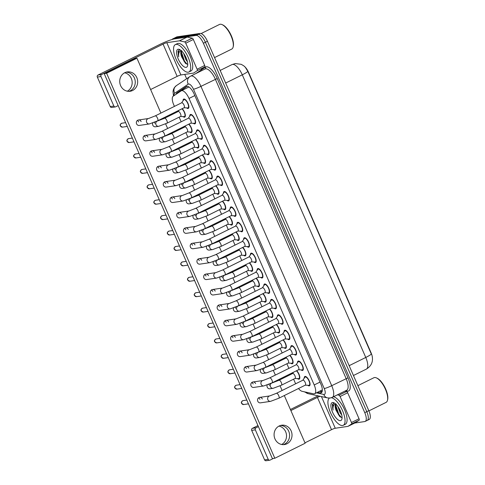 <?xml version="1.0" encoding="UTF-8"?>
<svg xmlns="http://www.w3.org/2000/svg" width="485" height="485" viewBox="0 0 485 485"><rect width="100%" height="100%" fill="white"/><g stroke="black" fill="none" stroke-linecap="round" stroke-linejoin="round"><path stroke-width="0.73" d="M182.208 108.676A5.196 1.995 63.7 0 1 185.009 113.538A5.196 1.995 63.7 0 1 184.749 117.121A5.196 1.995 63.7 0 1 184.512 117.2A5.196 1.995 63.7 0 1 183.057 116.6M188.944 124.087A5.196 1.995 63.7 0 1 191.745 128.949A5.196 1.995 63.7 0 1 191.484 132.538A5.196 1.995 63.7 0 1 191.242 132.611A5.196 1.995 63.7 0 1 189.787 132.011M195.673 139.498A5.196 1.995 63.7 0 1 198.474 144.36A5.196 1.995 63.7 0 1 198.213 147.949A5.196 1.995 63.7 0 1 197.977 148.022A5.196 1.995 63.7 0 1 196.522 147.422M202.409 154.909A5.196 1.995 63.7 0 1 205.21 159.771A5.196 1.995 63.7 0 1 204.949 163.36A5.196 1.995 63.7 0 1 204.712 163.433A5.196 1.995 63.7 0 1 203.257 162.833M209.144 170.32A5.196 1.995 63.7 0 1 211.945 175.182A5.196 1.995 63.7 0 1 211.684 178.771A5.196 1.995 63.7 0 1 211.442 178.844A5.196 1.995 63.7 0 1 209.987 178.25M215.873 185.731A5.196 1.995 63.7 0 1 218.674 190.593A5.196 1.995 63.7 0 1 218.414 194.182A5.196 1.995 63.7 0 1 218.177 194.255A5.196 1.995 63.7 0 1 216.722 193.66M222.609 201.142A5.196 1.995 63.7 0 1 225.41 206.004A5.196 1.995 63.7 0 1 225.149 209.593A5.196 1.995 63.7 0 1 224.907 209.665A5.196 1.995 63.7 0 1 223.452 209.071M229.344 216.552A5.196 1.995 63.7 0 1 232.145 221.415A5.196 1.995 63.7 0 1 231.879 225.004A5.196 1.995 63.7 0 1 231.642 225.076A5.196 1.995 63.7 0 1 230.187 224.482M236.074 231.969A5.196 1.995 63.7 0 1 238.875 236.825A5.196 1.995 63.7 0 1 238.614 240.414A5.196 1.995 63.7 0 1 238.377 240.487A5.196 1.995 63.7 0 1 236.922 239.893M242.809 247.38A5.196 1.995 63.7 0 1 245.61 252.242A5.196 1.995 63.7 0 1 245.349 255.825A5.196 1.995 63.7 0 1 245.107 255.904A5.196 1.995 63.7 0 1 243.652 255.304M249.539 262.791A5.196 1.995 63.7 0 1 252.339 267.653A5.196 1.995 63.7 0 1 252.079 271.242A5.196 1.995 63.7 0 1 251.842 271.315A5.196 1.995 63.7 0 1 250.387 270.715M256.274 278.202A5.196 1.995 63.7 0 1 259.075 283.064A5.196 1.995 63.7 0 1 258.814 286.653A5.196 1.995 63.7 0 1 258.572 286.726A5.196 1.995 63.7 0 1 257.123 286.126M263.009 293.613A5.196 1.995 63.7 0 1 265.81 298.475A5.196 1.995 63.7 0 1 265.544 302.064A5.196 1.995 63.7 0 1 265.307 302.137A5.196 1.995 63.7 0 1 263.852 301.537M269.739 309.024A5.196 1.995 63.7 0 1 272.54 313.886A5.196 1.995 63.7 0 1 272.279 317.475A5.196 1.995 63.7 0 1 272.043 317.548A5.196 1.995 63.7 0 1 270.588 316.954M276.474 324.435A5.196 1.995 63.7 0 1 279.275 329.297A5.196 1.995 63.7 0 1 279.014 332.886A5.196 1.995 63.7 0 1 278.772 332.959A5.196 1.995 63.7 0 1 277.317 332.364M283.21 339.846A5.196 1.995 63.7 0 1 286.011 344.708A5.196 1.995 63.7 0 1 285.744 348.297A5.196 1.995 63.7 0 1 285.507 348.369A5.196 1.995 63.7 0 1 284.052 347.775M289.939 355.256A5.196 1.995 63.7 0 1 292.74 360.119A5.196 1.995 63.7 0 1 292.479 363.708A5.196 1.995 63.7 0 1 292.243 363.78A5.196 1.995 63.7 0 1 290.788 363.186M296.674 370.673A5.196 1.995 63.7 0 1 299.475 375.529A5.196 1.995 63.7 0 1 299.215 379.118A5.196 1.995 63.7 0 1 298.972 379.191A5.196 1.995 63.7 0 1 297.517 378.597M183.045 100.759A5.196 1.995 63.7 0 1 183.657 99.092A5.196 1.995 63.7 0 1 183.894 99.019A5.196 1.995 63.7 0 1 187.889 103.153A5.196 1.995 63.7 0 1 188.265 108.404A5.196 1.995 63.7 0 1 188.028 108.476A5.196 1.995 63.7 0 1 186.573 107.882M189.78 116.17A5.196 1.995 63.7 0 1 190.387 114.502A5.196 1.995 63.7 0 1 190.629 114.43A5.196 1.995 63.7 0 1 194.624 118.564A5.196 1.995 63.7 0 1 195 123.814A5.196 1.995 63.7 0 1 194.758 123.887A5.196 1.995 63.7 0 1 193.303 123.293M196.51 131.58A5.196 1.995 63.7 0 1 197.122 129.913A5.196 1.995 63.7 0 1 197.359 129.841A5.196 1.995 63.7 0 1 201.354 133.975A5.196 1.995 63.7 0 1 201.73 139.225A5.196 1.995 63.7 0 1 201.493 139.298A5.196 1.995 63.7 0 1 200.038 138.704M203.245 146.991A5.196 1.995 63.7 0 1 203.858 145.33A5.196 1.995 63.7 0 1 204.094 145.251A5.196 1.995 63.7 0 1 208.089 149.386A5.196 1.995 63.7 0 1 208.465 154.636A5.196 1.995 63.7 0 1 208.229 154.715A5.196 1.995 63.7 0 1 206.774 154.115M209.981 162.402A5.196 1.995 63.7 0 1 210.587 160.741A5.196 1.995 63.7 0 1 210.829 160.668A5.196 1.995 63.7 0 1 214.825 164.797A5.196 1.995 63.7 0 1 215.201 170.047A5.196 1.995 63.7 0 1 214.958 170.126A5.196 1.995 63.7 0 1 213.503 169.526M216.71 177.813A5.196 1.995 63.7 0 1 217.322 176.152A5.196 1.995 63.7 0 1 217.559 176.079A5.196 1.995 63.7 0 1 221.554 180.208A5.196 1.995 63.7 0 1 221.93 185.464A5.196 1.995 63.7 0 1 221.694 185.537A5.196 1.995 63.7 0 1 220.238 184.937M223.446 193.224A5.196 1.995 63.7 0 1 224.052 191.563A5.196 1.995 63.7 0 1 224.294 191.49A5.196 1.995 63.7 0 1 228.289 195.625A5.196 1.995 63.7 0 1 228.665 200.875A5.196 1.995 63.7 0 1 228.423 200.948A5.196 1.995 63.7 0 1 226.974 200.347M230.175 208.635A5.196 1.995 63.7 0 1 230.787 206.974A5.196 1.995 63.7 0 1 231.024 206.901A5.196 1.995 63.7 0 1 235.019 211.036A5.196 1.995 63.7 0 1 235.395 216.286A5.196 1.995 63.7 0 1 235.158 216.358A5.196 1.995 63.7 0 1 233.703 215.764M236.91 224.052A5.196 1.995 63.7 0 1 237.523 222.385A5.196 1.995 63.7 0 1 237.759 222.312A5.196 1.995 63.7 0 1 241.754 226.446A5.196 1.995 63.7 0 1 242.13 231.697A5.196 1.995 63.7 0 1 241.894 231.769A5.196 1.995 63.7 0 1 240.439 231.175M243.646 239.463A5.196 1.995 63.7 0 1 244.252 237.795A5.196 1.995 63.7 0 1 244.495 237.723A5.196 1.995 63.7 0 1 248.49 241.857A5.196 1.995 63.7 0 1 248.866 247.107A5.196 1.995 63.7 0 1 248.623 247.18A5.196 1.995 63.7 0 1 247.168 246.586M250.375 254.874A5.196 1.995 63.7 0 1 250.987 253.206A5.196 1.995 63.7 0 1 251.224 253.134A5.196 1.995 63.7 0 1 255.219 257.268A5.196 1.995 63.7 0 1 255.595 262.518A5.196 1.995 63.7 0 1 255.359 262.591A5.196 1.995 63.7 0 1 253.904 261.997M257.111 270.284A5.196 1.995 63.7 0 1 257.723 268.617A5.196 1.995 63.7 0 1 257.959 268.544A5.196 1.995 63.7 0 1 261.955 272.679A5.196 1.995 63.7 0 1 262.33 277.929A5.196 1.995 63.7 0 1 262.094 278.002A5.196 1.995 63.7 0 1 260.639 277.408M263.846 285.695A5.196 1.995 63.7 0 1 264.452 284.034A5.196 1.995 63.7 0 1 264.695 283.955A5.196 1.995 63.7 0 1 268.684 288.09A5.196 1.995 63.7 0 1 269.066 293.34A5.196 1.995 63.7 0 1 268.823 293.419A5.196 1.995 63.7 0 1 267.368 292.819M270.575 301.106A5.196 1.995 63.7 0 1 271.188 299.445A5.196 1.995 63.7 0 1 271.424 299.372A5.196 1.995 63.7 0 1 275.419 303.501A5.196 1.995 63.7 0 1 275.795 308.751A5.196 1.995 63.7 0 1 275.559 308.83A5.196 1.995 63.7 0 1 274.104 308.23M277.311 316.517A5.196 1.995 63.7 0 1 277.917 314.856A5.196 1.995 63.7 0 1 278.16 314.783A5.196 1.995 63.7 0 1 282.155 318.912A5.196 1.995 63.7 0 1 282.531 324.168A5.196 1.995 63.7 0 1 282.288 324.241A5.196 1.995 63.7 0 1 280.839 323.64M284.04 331.928A5.196 1.995 63.7 0 1 284.653 330.267A5.196 1.995 63.7 0 1 284.889 330.194A5.196 1.995 63.7 0 1 288.884 334.329A5.196 1.995 63.7 0 1 289.26 339.579A5.196 1.995 63.7 0 1 289.024 339.652A5.196 1.995 63.7 0 1 287.569 339.051M290.776 347.339A5.196 1.995 63.7 0 1 291.388 345.678A5.196 1.995 63.7 0 1 291.624 345.605A5.196 1.995 63.7 0 1 295.62 349.74A5.196 1.995 63.7 0 1 295.995 354.99A5.196 1.995 63.7 0 1 295.759 355.062A5.196 1.995 63.7 0 1 294.304 354.462M297.511 362.756A5.196 1.995 63.7 0 1 298.117 361.089A5.196 1.995 63.7 0 1 298.36 361.016A5.196 1.995 63.7 0 1 302.355 365.15A5.196 1.995 63.7 0 1 302.731 370.401A5.196 1.995 63.7 0 1 302.488 370.473A5.196 1.995 63.7 0 1 301.033 369.879M304.24 378.167A5.196 1.995 63.7 0 1 304.853 376.499A5.196 1.995 63.7 0 1 305.089 376.427A5.196 1.995 63.7 0 1 309.084 380.561A5.196 1.995 63.7 0 1 309.46 385.811A5.196 1.995 63.7 0 1 309.224 385.884A5.196 1.995 63.7 0 1 307.769 385.29M298.493 388.515A9.166 3.522 -116.3 0 0 302.119 391.322L313.528 393.814A9.166 3.522 -116.3 0 0 314.213 393.85A9.166 3.522 -116.3 0 0 314.632 393.723A9.166 3.522 -116.3 0 0 314.201 384.969L189.023 98.449A9.166 3.522 -116.3 0 0 181.317 90.768A9.166 3.522 -116.3 0 0 181.166 90.859L173.187 96.206A9.166 3.522 -116.3 0 0 173.769 104.869L174.436 106.385M372.413 357.875A8.251 3.171 -116.3 0 0 371.055 352.765L248.55 72.356A8.251 3.171 -116.3 0 0 244.349 66.306M314.632 393.723L322.349 389.879M293.607 379.167L295.523 383.544A9.166 3.522 -116.3 0 0 295.632 383.793M176.637 111.435L176.94 112.126M179.147 117.17L181.166 121.796M183.372 126.846L183.676 127.537M185.876 132.581L187.901 137.213M190.102 142.257L190.405 142.948M192.612 147.992L194.631 152.623M196.837 157.667L197.14 158.359M199.347 163.403L201.366 168.034M203.573 173.078L203.876 173.769M206.076 178.819L208.101 183.445M210.302 188.489L210.605 189.18M212.812 194.23L214.831 198.856M217.037 203.9L217.341 204.591M219.541 209.641L221.566 214.267M223.773 219.311L224.07 220.008M226.277 225.052L228.302 229.678M230.502 234.728L230.805 235.419M233.012 240.463L235.031 245.089M237.238 250.139L237.541 250.83M239.742 255.874L241.766 260.5M243.967 265.55L244.27 266.241M246.477 271.285L248.496 275.916M250.703 280.96L251.006 281.652M253.212 286.696L255.231 291.327M257.438 296.371L257.741 297.062M259.942 302.106L261.967 306.738M264.167 311.782L264.47 312.473M266.677 317.523L268.696 322.149M270.903 327.193L271.206 327.884M273.407 332.934L275.431 337.56M277.638 342.604L277.935 343.295M280.142 348.345L282.167 352.971M284.368 358.015L284.671 358.712M286.877 363.756L288.896 368.382M291.103 373.432L291.406 374.123M372.31 357.105C373.062 362.192 371.074 366.199 366.345 369.121A12.222 4.698 -116.3 0 0 365.769 357.457A10.694 1.219 -23.6 0 0 371.304 353.983L247.823 71.35L245.252 67.185L243.688 65.766L241.184 64.317L235.267 63.559L232.012 64.578L220.172 70.44M172.048 39.491A9.166 3.522 63.7 0 1 172.636 38.958L174.661 37.951A9.166 3.522 63.7 0 1 175.079 37.824L198.104 34.429A9.166 3.522 63.7 0 1 205.385 42.244L366.787 411.674A9.166 3.522 63.7 0 1 367.218 420.422L369.243 419.422A9.166 3.522 63.7 0 0 368.812 410.674L207.41 41.237A9.166 3.522 63.7 0 0 200.129 33.429L177.104 36.824A9.166 3.522 63.7 0 0 176.679 36.951L174.661 37.951A9.166 3.522 63.7 0 1 175.079 37.824L198.104 34.429A9.166 3.522 63.7 0 1 205.385 42.244L366.787 411.674A9.166 3.522 63.7 0 1 367.218 420.422A9.166 3.522 63.7 0 1 366.799 420.556M317.529 392.286L320.161 392.862A9.166 3.522 -116.3 0 0 320.846 392.892A9.166 3.522 -116.3 0 0 321.27 392.765A9.166 3.522 -116.3 0 0 320.84 384.011L194.2 94.145A9.166 3.522 -116.3 0 0 186.495 86.463A9.166 3.522 -116.3 0 0 186.337 86.554L176.964 92.847A9.166 3.522 -116.3 0 0 176.158 94.217M172.636 38.958A9.166 3.522 63.7 0 1 173.06 38.824L196.085 35.429A9.166 3.522 63.7 0 1 203.367 43.244L364.768 412.674A9.166 3.522 63.7 0 1 365.199 421.423A9.166 3.522 63.7 0 1 364.775 421.556L354.699 423.041M186.634 78.758L184.724 74.387M178.31 92.774A9.166 3.522 63.7 0 1 178.983 91.841L187.222 86.318M322.064 391.832L319.554 391.286M308.648 385.314A4.583 1.764 -116.3 0 0 308.818 385.339A4.583 1.764 -116.3 0 0 308.981 385.326A4.583 1.764 -116.3 0 0 309.194 385.266A4.583 1.764 -116.3 0 0 308.86 380.628A4.583 1.764 -116.3 0 0 305.332 376.984A4.583 1.764 -116.3 0 0 305.126 377.051A4.583 1.764 -116.3 0 0 304.841 377.3L302.804 380.24M305.217 385.163A2.752 1.055 -116.3 0 0 305.344 385.12A2.752 1.055 -116.3 0 0 305.144 382.344A2.752 1.055 -116.3 0 0 303.028 380.155A2.752 1.055 -116.3 0 0 302.901 380.191A2.752 1.055 -116.3 0 0 302.798 380.27M298.396 378.621A4.583 1.764 -116.3 0 0 298.566 378.646A4.583 1.764 -116.3 0 0 298.73 378.639A4.583 1.764 -116.3 0 0 298.942 378.573A4.583 1.764 -116.3 0 0 299.087 375.141A4.583 1.764 -116.3 0 0 296.371 370.819M294.965 378.47A2.752 1.055 -116.3 0 0 295.092 378.433A2.752 1.055 -116.3 0 0 294.892 375.651A2.752 1.055 -116.3 0 0 292.782 373.462A2.752 1.055 -116.3 0 0 292.655 373.505A2.752 1.055 -116.3 0 0 292.546 373.577M301.912 369.903A4.583 1.764 -116.3 0 0 302.082 369.928A4.583 1.764 -116.3 0 0 302.246 369.916A4.583 1.764 -116.3 0 0 302.458 369.855A4.583 1.764 -116.3 0 0 302.125 365.217A4.583 1.764 -116.3 0 0 298.602 361.574A4.583 1.764 -116.3 0 0 298.39 361.634A4.583 1.764 -116.3 0 0 298.105 361.889L296.068 364.829M298.487 369.752A2.752 1.055 -116.3 0 0 298.608 369.709A2.752 1.055 -116.3 0 0 298.408 366.933A2.752 1.055 -116.3 0 0 296.299 364.744A2.752 1.055 -116.3 0 0 296.171 364.781A2.752 1.055 -116.3 0 0 296.062 364.859M295.183 354.493A4.583 1.764 -116.3 0 0 295.353 354.511A4.583 1.764 -116.3 0 0 295.517 354.505A4.583 1.764 -116.3 0 0 295.723 354.438A4.583 1.764 -116.3 0 0 295.395 349.806A4.583 1.764 -116.3 0 0 291.867 346.163A4.583 1.764 -116.3 0 0 291.655 346.223A4.583 1.764 -116.3 0 0 291.376 346.478L289.339 349.418M291.752 354.341A2.752 1.055 -116.3 0 0 291.879 354.299A2.752 1.055 -116.3 0 0 291.679 351.522A2.752 1.055 -116.3 0 0 289.563 349.333A2.752 1.055 -116.3 0 0 289.436 349.37A2.752 1.055 -116.3 0 0 289.327 349.449M288.448 339.082A4.583 1.764 -116.3 0 0 288.617 339.1A4.583 1.764 -116.3 0 0 288.781 339.094A4.583 1.764 -116.3 0 0 288.993 339.027A4.583 1.764 -116.3 0 0 288.66 334.395A4.583 1.764 -116.3 0 0 285.138 330.746A4.583 1.764 -116.3 0 0 284.925 330.812A4.583 1.764 -116.3 0 0 284.64 331.067L282.603 334.007M285.016 338.93A2.752 1.055 -116.3 0 0 285.144 338.888A2.752 1.055 -116.3 0 0 284.944 336.111A2.752 1.055 -116.3 0 0 282.828 333.922A2.752 1.055 -116.3 0 0 282.706 333.959A2.752 1.055 -116.3 0 0 282.597 334.038M281.712 323.671A4.583 1.764 -116.3 0 0 281.888 323.689A4.583 1.764 -116.3 0 0 282.046 323.683A4.583 1.764 -116.3 0 0 282.258 323.616A4.583 1.764 -116.3 0 0 281.924 318.984A4.583 1.764 -116.3 0 0 278.402 315.335A4.583 1.764 -116.3 0 0 278.19 315.402A4.583 1.764 -116.3 0 0 277.905 315.656L275.874 318.596M281.888 323.689L278.311 323.525A2.752 1.055 -116.3 0 0 278.414 323.477A2.752 1.055 -116.3 0 0 278.214 320.694A2.752 1.055 -116.3 0 0 276.098 318.506A2.752 1.055 -116.3 0 0 275.971 318.548A2.752 1.055 -116.3 0 0 275.862 318.627M291.661 363.21A4.583 1.764 -116.3 0 0 291.837 363.235A4.583 1.764 -116.3 0 0 291.994 363.229A4.583 1.764 -116.3 0 0 292.206 363.162A4.583 1.764 -116.3 0 0 292.352 359.731A4.583 1.764 -116.3 0 0 289.636 355.408M288.236 363.059A2.752 1.055 -116.3 0 0 288.363 363.022A2.752 1.055 -116.3 0 0 288.163 360.24A2.752 1.055 -116.3 0 0 286.047 358.051A2.752 1.055 -116.3 0 0 285.92 358.088A2.752 1.055 -116.3 0 0 285.81 358.166M284.931 347.8A4.583 1.764 -116.3 0 0 285.101 347.824A4.583 1.764 -116.3 0 0 285.265 347.812A4.583 1.764 -116.3 0 0 285.477 347.751A4.583 1.764 -116.3 0 0 285.623 344.32A4.583 1.764 -116.3 0 0 282.907 339.997M281.5 347.648A2.752 1.055 -116.3 0 0 281.627 347.606A2.752 1.055 -116.3 0 0 281.427 344.829A2.752 1.055 -116.3 0 0 279.312 342.64A2.752 1.055 -116.3 0 0 279.184 342.677A2.752 1.055 -116.3 0 0 279.081 342.756L279.972 341.446M278.196 332.389A4.583 1.764 -116.3 0 0 278.366 332.413A4.583 1.764 -116.3 0 0 278.529 332.401A4.583 1.764 -116.3 0 0 278.742 332.34A4.583 1.764 -116.3 0 0 278.887 328.903A4.583 1.764 -116.3 0 0 276.171 324.586M274.771 332.237A2.752 1.055 -116.3 0 0 274.892 332.195A2.752 1.055 -116.3 0 0 274.692 329.418A2.752 1.055 -116.3 0 0 272.582 327.229A2.752 1.055 -116.3 0 0 272.455 327.266A2.752 1.055 -116.3 0 0 272.346 327.345M278.948 426.097A9.779 8.96 -98.4 0 1 285.641 431.692A9.779 8.96 -98.4 0 1 281.658 444.49M283.252 444.654A9.779 8.96 81.6 0 0 288.72 431.244A9.779 8.96 81.6 0 0 280.427 425.484A9.779 8.96 81.6 0 1 288.72 431.244A9.779 8.96 81.6 0 1 283.252 444.654M344.92 391.104L346.581 391.468A1.528 0.588 63.7 0 1 347.684 392.759L340.1 396.518L351.461 422.526L359.046 418.773A1.528 0.588 63.7 0 1 359.142 420.216L355.608 422.587A1.528 0.588 63.7 0 1 355.584 422.605A1.528 0.588 63.7 0 1 355.553 422.611M347.684 392.759L359.046 418.773M318.239 395.881A12.222 1.394 -23.6 0 0 313.783 397.942L290.418 409.51M269.696 460.216L266.059 460.75A1.528 1.4 -98.4 0 1 264.574 459.865L268.211 459.331A1.528 1.4 81.6 0 0 270.084 460.095L273.358 458.47M251.691 430.377A1.528 1.4 -98.4 0 1 252.345 428.358L255.983 427.825A1.528 1.4 81.6 0 0 255.328 429.843L251.691 430.377L264.574 459.865M257.953 425.581L252.345 428.358M255.328 429.843L268.211 459.331M304.968 442.823L331.516 429.68A3.055 0.352 156.4 0 1 335.256 428.249L347.927 426.382A1.528 0.588 -116.3 0 0 348 426.357A1.528 0.588 -116.3 0 0 348.024 426.345L351.558 423.969A1.528 0.588 -116.3 0 0 351.461 422.526M255.983 427.825L258.408 426.624M290.867 410.553L317.42 397.409A3.055 0.352 156.4 0 1 320.076 396.281M340.1 396.518A1.528 0.588 -116.3 0 0 338.997 395.22L337.336 394.857M124.596 72.798A9.779 8.96 -98.4 0 1 131.29 78.4A9.779 8.96 -98.4 0 1 127.306 91.192M128.901 91.356A9.779 8.96 81.6 0 0 134.369 77.946A9.779 8.96 81.6 0 0 126.076 72.186A9.779 8.96 81.6 0 1 134.369 77.946A9.779 8.96 81.6 0 1 128.901 91.356M185.743 43.22A1.528 0.588 -116.3 0 0 184.646 41.922L179.595 40.819A1.528 0.588 -116.3 0 0 179.48 40.813L187.064 37.06A1.528 0.588 63.7 0 1 187.18 37.06L192.23 38.169A1.528 0.588 63.7 0 1 193.333 39.467L185.743 43.22L197.11 69.234L204.694 65.475A1.528 0.588 63.7 0 1 204.791 66.918L201.257 69.288A1.528 0.588 63.7 0 1 201.233 69.306A1.528 0.588 63.7 0 1 201.202 69.319M193.333 39.467L204.694 65.475M187.064 37.06L174.388 38.927A12.222 1.394 -23.6 0 0 159.432 44.644L97.994 75.06L101.632 74.526L163.069 44.111A3.055 0.352 156.4 0 1 166.804 42.68L179.48 40.813M115.345 106.918L111.708 107.452A1.528 1.4 -98.4 0 1 110.222 106.567L113.86 106.033A1.528 1.4 81.6 0 0 115.727 106.797L118.158 105.597M101.632 74.526A1.528 1.4 81.6 0 0 100.977 76.545L97.34 77.079L110.222 106.567M97.34 77.079A1.528 1.4 -98.4 0 1 97.994 75.06M100.977 76.545L113.86 106.033M150.617 89.525L177.164 76.381A3.055 0.352 156.4 0 1 180.905 74.951L193.576 73.083A1.528 0.588 -116.3 0 0 193.648 73.059A1.528 0.588 -116.3 0 0 193.673 73.047L197.207 70.677A1.528 0.588 -116.3 0 0 197.11 69.234M331.419 397.718A15.277 5.868 63.7 0 1 342.64 410.922A15.277 5.868 63.7 0 1 343.265 425.29A15.277 5.868 63.7 0 1 342.562 425.503A15.277 5.868 63.7 0 1 331.006 413.76A15.277 5.868 63.7 0 1 329.406 398.082M333.547 396.736A15.277 5.868 63.7 0 1 344.708 410.025A15.277 5.868 63.7 0 1 345.29 424.284L343.265 425.29M357.882 385.66L373.868 377.742A13.75 5.287 63.7 0 1 374.499 377.548A13.75 5.287 63.7 0 1 376.396 377.888A13.75 5.287 63.7 0 1 384.708 387.721A13.75 5.287 63.7 0 1 387.491 400.295A13.75 5.287 63.7 0 1 386.072 402.386L368.903 410.886M376.396 377.888L377.057 378.179A13.137 5.05 63.7 0 1 384.999 387.576A13.137 5.05 63.7 0 1 387.661 399.591L387.491 400.295M339.306 408.734L341.094 412.686M337.942 406.575L340.118 412.796L341.761 414.99M336.05 404.326L335.499 407.436L336.087 410.298L339.742 416.548L341.482 417.482L342.077 417.3M340.446 420.665A9.961 3.831 63.7 0 1 332.534 412.177A9.961 3.831 63.7 0 1 332.522 402.526A9.961 3.831 63.7 0 1 333.892 402.768A9.961 3.831 63.7 0 1 339.918 409.898A9.961 3.831 63.7 0 1 341.931 419.01A9.961 3.831 63.7 0 1 340.446 420.665M334.62 403.162L333.971 403.114L332.328 404.611L333.062 410.092C332.649 406.181 333.674 404.15 336.135 403.999M336.087 410.298A6.905 2.655 63.7 0 1 335.893 404.181M335.699 405.024L338.809 414.354L341.367 417.476M333.286 403.326L332.552 407.479L333.062 410.092M335.377 403.72L335.335 404.066M335.462 406.818L338.409 414.554L340.173 416.912M176.055 44.39A15.277 5.868 63.7 0 1 187.804 56.545A15.277 5.868 63.7 0 1 188.914 71.992A15.277 5.868 63.7 0 1 188.21 72.21A15.277 5.868 63.7 0 1 176.461 60.049A15.277 5.868 63.7 0 1 175.352 44.608A15.277 5.868 63.7 0 1 176.055 44.39M175.352 44.608L177.377 43.601A15.277 5.868 63.7 0 1 178.08 43.389A15.277 5.868 63.7 0 1 189.829 55.545A15.277 5.868 63.7 0 1 190.938 70.992L188.914 71.992M201.123 33.55L219.517 24.444A13.75 5.287 63.7 0 1 220.148 24.25A13.75 5.287 63.7 0 1 222.045 24.59A13.75 5.287 63.7 0 1 230.357 34.423A13.75 5.287 63.7 0 1 233.139 46.996A13.75 5.287 63.7 0 1 231.721 49.094L214.552 57.588M222.045 24.59L222.706 24.88A13.137 5.05 63.7 0 1 230.648 34.277A13.137 5.05 63.7 0 1 233.309 46.293L233.139 46.996M184.955 55.435L186.743 59.388M183.591 53.277L185.767 59.497L187.41 61.692M181.699 51.034L181.147 54.138L181.736 57.006L185.391 63.25L187.131 64.184L187.725 64.002M186.094 67.367A9.961 3.831 63.7 0 1 178.183 58.879A9.961 3.831 63.7 0 1 178.171 49.227A9.961 3.831 63.7 0 1 179.541 49.47A9.961 3.831 63.7 0 1 185.567 56.599A9.961 3.831 63.7 0 1 187.58 65.711A9.961 3.831 63.7 0 1 186.094 67.367M180.268 49.864L179.62 49.822L177.977 51.313L178.71 56.8C178.298 52.883 179.323 50.852 181.784 50.701M181.736 57.006A6.905 2.655 63.7 0 1 181.542 50.883M181.348 51.725L184.458 61.061L187.016 64.178M178.935 50.028L178.201 54.181L178.71 56.8M181.026 50.428L180.984 50.767M181.111 53.52L184.058 61.255L185.822 63.614M152.726 122.966A2.752 2.522 81.6 0 0 155.467 126.785L158.68 126.312A2.752 2.522 -98.4 0 1 155.94 124.56A2.752 2.522 -98.4 0 1 157.88 120.868L157.449 120.935M159.462 138.377A2.752 2.522 81.6 0 0 162.202 142.196L165.409 141.723A2.752 2.522 -98.4 0 1 162.669 139.971A2.752 2.522 -98.4 0 1 164.609 136.279L164.185 136.346M166.197 153.787A2.752 2.522 81.6 0 0 168.932 157.607L172.145 157.134A2.752 2.522 -98.4 0 1 169.404 155.382A2.752 2.522 -98.4 0 1 171.344 151.69L170.914 151.756M172.927 169.198A2.752 2.522 81.6 0 0 175.667 173.018L178.88 172.545A2.752 2.522 -98.4 0 1 176.14 170.793A2.752 2.522 -98.4 0 1 178.074 167.107L177.649 167.167M179.662 184.609A2.752 2.522 81.6 0 0 182.402 188.429L185.609 187.956A2.752 2.522 -98.4 0 1 182.869 186.204A2.752 2.522 -98.4 0 1 184.809 182.518L184.385 182.578M186.392 200.02A2.752 2.522 81.6 0 0 189.132 203.839L192.345 203.367A2.752 2.522 -98.4 0 1 189.605 201.614A2.752 2.522 -98.4 0 1 191.545 197.928L191.114 197.989M141.129 121.589A2.752 2.522 81.6 0 0 138.455 119.995A2.752 2.522 81.6 0 0 136.582 123.845A2.752 2.522 81.6 0 0 139.256 125.439L149.35 123.948A2.752 2.522 -98.4 0 1 146.609 122.196A2.752 2.522 -98.4 0 1 148.549 118.51L155.212 115.903A2.752 1.055 -116.3 0 1 155.339 115.866A2.752 1.055 -116.3 0 1 157.449 118.049A2.752 1.055 -116.3 0 1 157.649 120.832A2.752 1.055 -116.3 0 1 157.528 120.874M147.864 137A2.752 2.522 81.6 0 0 145.191 135.406A2.752 2.522 81.6 0 0 143.311 139.256A2.752 2.522 81.6 0 0 145.991 140.85L156.085 139.359A2.752 2.522 -98.4 0 1 153.345 137.607A2.752 2.522 -98.4 0 1 155.285 133.921L161.948 131.314A2.752 1.055 -116.3 0 1 162.069 131.277A2.752 1.055 -116.3 0 1 164.185 133.46A2.752 1.055 -116.3 0 1 164.385 136.243A2.752 1.055 -116.3 0 1 164.257 136.285M154.6 152.411A2.752 2.522 81.6 0 0 151.92 150.817A2.752 2.522 81.6 0 0 150.047 154.666A2.752 2.522 81.6 0 0 152.726 156.261L162.821 154.776A2.752 2.522 -98.4 0 1 160.08 153.017A2.752 2.522 -98.4 0 1 162.014 149.331L168.677 146.725A2.752 1.055 -116.3 0 1 168.804 146.688A2.752 1.055 -116.3 0 1 170.92 148.877A2.752 1.055 -116.3 0 1 171.12 151.653A2.752 1.055 -116.3 0 1 170.993 151.696M161.329 167.822A2.752 2.522 81.6 0 0 158.656 166.228A2.752 2.522 81.6 0 0 156.782 170.077A2.752 2.522 81.6 0 0 159.456 171.672L169.55 170.186A2.752 2.522 -98.4 0 1 166.81 168.428A2.752 2.522 -98.4 0 1 168.75 164.742L175.412 162.142A2.752 1.055 -116.3 0 1 175.54 162.099A2.752 1.055 -116.3 0 1 177.649 164.288A2.752 1.055 -116.3 0 1 177.85 167.07A2.752 1.055 -116.3 0 1 177.722 167.107M168.065 183.239A2.752 2.522 81.6 0 0 165.391 181.645A2.752 2.522 81.6 0 0 163.512 185.488A2.752 2.522 81.6 0 0 166.191 187.083L176.285 185.597A2.752 2.522 -98.4 0 1 173.545 183.845A2.752 2.522 -98.4 0 1 175.485 180.153L182.142 177.552A2.752 1.055 -116.3 0 1 182.269 177.51A2.752 1.055 -116.3 0 1 184.385 179.699A2.752 1.055 -116.3 0 1 184.585 182.481A2.752 1.055 -116.3 0 1 184.458 182.518M174.8 198.65A2.752 2.522 81.6 0 0 172.12 197.055A2.752 2.522 81.6 0 0 170.247 200.899A2.752 2.522 81.6 0 0 172.921 202.494L183.021 201.008A2.752 2.522 -98.4 0 1 180.281 199.256A2.752 2.522 -98.4 0 1 182.214 195.564L188.877 192.963A2.752 1.055 -116.3 0 1 189.004 192.921A2.752 1.055 -116.3 0 1 191.12 195.109A2.752 1.055 -116.3 0 1 191.32 197.892A2.752 1.055 -116.3 0 1 191.193 197.928M193.127 215.431A2.752 2.522 81.6 0 0 195.867 219.256L199.08 218.783A2.752 2.522 -98.4 0 1 196.334 217.025A2.752 2.522 -98.4 0 1 198.274 213.339L197.85 213.4M199.862 230.842A2.752 2.522 81.6 0 0 202.597 234.667L205.81 234.194A2.752 2.522 -98.4 0 1 203.069 232.436A2.752 2.522 -98.4 0 1 205.01 228.75L204.579 228.811M206.592 246.253A2.752 2.522 81.6 0 0 209.332 250.078L212.545 249.605A2.752 2.522 -98.4 0 1 209.805 247.847A2.752 2.522 -98.4 0 1 211.745 244.161L211.314 244.228M213.327 261.67A2.752 2.522 81.6 0 0 216.067 265.489L219.275 265.016A2.752 2.522 -98.4 0 1 216.534 263.264A2.752 2.522 -98.4 0 1 218.474 259.572L218.05 259.639M220.063 277.08A2.752 2.522 81.6 0 0 222.797 280.9L226.01 280.427A2.752 2.522 -98.4 0 1 223.27 278.675A2.752 2.522 -98.4 0 1 225.21 274.983L224.779 275.05M181.529 214.061A2.752 2.522 81.6 0 0 178.856 212.466A2.752 2.522 81.6 0 0 176.983 216.31A2.752 2.522 81.6 0 0 179.656 217.904L189.75 216.419A2.752 2.522 -98.4 0 1 187.01 214.667A2.752 2.522 -98.4 0 1 188.95 210.975L195.613 208.374A2.752 1.055 -116.3 0 1 195.734 208.332A2.752 1.055 -116.3 0 1 197.85 210.52A2.752 1.055 -116.3 0 1 198.05 213.303A2.752 1.055 -116.3 0 1 197.922 213.339M188.265 229.472A2.752 2.522 81.6 0 0 185.585 227.877A2.752 2.522 81.6 0 0 183.712 231.727A2.752 2.522 81.6 0 0 186.392 233.315L196.486 231.83A2.752 2.522 -98.4 0 1 193.745 230.078A2.752 2.522 -98.4 0 1 195.685 226.392L202.342 223.785A2.752 1.055 -116.3 0 1 202.469 223.749A2.752 1.055 -116.3 0 1 204.585 225.931A2.752 1.055 -116.3 0 1 204.785 228.714A2.752 1.055 -116.3 0 1 204.658 228.75M194.994 244.883A2.752 2.522 81.6 0 0 192.321 243.288A2.752 2.522 81.6 0 0 190.447 247.138A2.752 2.522 81.6 0 0 193.121 248.732L203.215 247.241A2.752 2.522 -98.4 0 1 200.475 245.489A2.752 2.522 -98.4 0 1 202.415 241.803L209.077 239.196A2.752 1.055 -116.3 0 1 209.205 239.16A2.752 1.055 -116.3 0 1 211.314 241.342A2.752 1.055 -116.3 0 1 211.515 244.125A2.752 1.055 -116.3 0 1 211.393 244.167M201.73 260.293A2.752 2.522 81.6 0 0 199.056 258.699A2.752 2.522 81.6 0 0 197.177 262.549A2.752 2.522 81.6 0 0 199.856 264.143L209.95 262.652A2.752 2.522 -98.4 0 1 207.21 260.9A2.752 2.522 -98.4 0 1 209.15 257.214L215.807 254.607A2.752 1.055 -116.3 0 1 215.934 254.57A2.752 1.055 -116.3 0 1 218.05 256.753A2.752 1.055 -116.3 0 1 218.25 259.536A2.752 1.055 -116.3 0 1 218.123 259.578M208.465 275.704A2.752 2.522 81.6 0 0 205.785 274.11A2.752 2.522 81.6 0 0 203.912 277.96A2.752 2.522 81.6 0 0 206.592 279.554L216.686 278.063A2.752 2.522 -98.4 0 1 213.946 276.311A2.752 2.522 -98.4 0 1 215.88 272.625L222.542 270.018A2.752 1.055 -116.3 0 1 222.67 269.981A2.752 1.055 -116.3 0 1 224.785 272.164A2.752 1.055 -116.3 0 1 224.985 274.946A2.752 1.055 -116.3 0 1 224.858 274.989M226.792 292.491A2.752 2.522 81.6 0 0 229.532 296.311L232.745 295.838A2.752 2.522 -98.4 0 1 230.005 294.086A2.752 2.522 -98.4 0 1 231.939 290.394L231.515 290.46M233.527 307.902A2.752 2.522 81.6 0 0 236.268 311.722L239.475 311.249A2.752 2.522 -98.4 0 1 236.735 309.497A2.752 2.522 -98.4 0 1 238.675 305.811L238.25 305.871M240.257 323.313A2.752 2.522 81.6 0 0 242.997 327.132L246.21 326.66A2.752 2.522 -98.4 0 1 243.47 324.908A2.752 2.522 -98.4 0 1 245.41 321.222L244.98 321.282M215.194 291.115A2.752 2.522 81.6 0 0 212.521 289.521A2.752 2.522 81.6 0 0 210.648 293.37A2.752 2.522 81.6 0 0 213.321 294.965L223.415 293.48A2.752 2.522 -98.4 0 1 220.675 291.721A2.752 2.522 -98.4 0 1 222.615 288.035L229.278 285.429A2.752 1.055 -116.3 0 1 229.405 285.392A2.752 1.055 -116.3 0 1 231.515 287.581A2.752 1.055 -116.3 0 1 231.715 290.357A2.752 1.055 -116.3 0 1 231.587 290.4M221.93 306.526A2.752 2.522 81.6 0 0 219.25 304.932A2.752 2.522 81.6 0 0 217.377 308.781A2.752 2.522 81.6 0 0 220.057 310.376L230.151 308.89A2.752 2.522 -98.4 0 1 227.41 307.132A2.752 2.522 -98.4 0 1 229.35 303.446L236.007 300.845A2.752 1.055 -116.3 0 1 236.134 300.803A2.752 1.055 -116.3 0 1 238.25 302.992A2.752 1.055 -116.3 0 1 238.45 305.774A2.752 1.055 -116.3 0 1 238.323 305.811M246.992 338.724A2.752 2.522 81.6 0 0 249.733 342.543L252.94 342.07A2.752 2.522 -98.4 0 1 250.199 340.318A2.752 2.522 -98.4 0 1 252.139 336.632L251.715 336.693M253.728 354.135A2.752 2.522 81.6 0 0 256.462 357.96L259.675 357.481A2.752 2.522 -98.4 0 1 256.935 355.729A2.752 2.522 -98.4 0 1 258.875 352.043L258.444 352.104M260.457 369.546A2.752 2.522 81.6 0 0 263.197 373.371L266.41 372.898A2.752 2.522 -98.4 0 1 263.67 371.14A2.752 2.522 -98.4 0 1 265.604 367.454L265.18 367.515M235.395 337.354A2.752 2.522 81.6 0 0 232.721 335.759A2.752 2.522 81.6 0 0 230.848 339.603A2.752 2.522 81.6 0 0 233.521 341.197L243.615 339.712A2.752 2.522 -98.4 0 1 240.875 337.96A2.752 2.522 -98.4 0 1 242.815 334.268L249.478 331.667A2.752 1.055 -116.3 0 1 249.599 331.625A2.752 1.055 -116.3 0 1 251.715 333.813A2.752 1.055 -116.3 0 1 251.915 336.596A2.752 1.055 -116.3 0 1 251.788 336.632M242.13 352.765A2.752 2.522 81.6 0 0 239.451 351.17A2.752 2.522 81.6 0 0 237.577 355.014A2.752 2.522 81.6 0 0 240.257 356.608L250.351 355.123A2.752 2.522 -98.4 0 1 247.611 353.371A2.752 2.522 -98.4 0 1 249.551 349.679L256.207 347.078A2.752 1.055 -116.3 0 1 256.335 347.036A2.752 1.055 -116.3 0 1 258.45 349.224A2.752 1.055 -116.3 0 1 258.65 352.007A2.752 1.055 -116.3 0 1 258.523 352.043M248.86 368.176A2.752 2.522 81.6 0 0 246.186 366.581A2.752 2.522 81.6 0 0 244.313 370.431A2.752 2.522 81.6 0 0 246.986 372.019L257.08 370.534A2.752 2.522 -98.4 0 1 254.34 368.782A2.752 2.522 -98.4 0 1 256.28 365.096L262.943 362.489A2.752 1.055 -116.3 0 1 263.07 362.447A2.752 1.055 -116.3 0 1 265.18 364.635A2.752 1.055 -116.3 0 1 265.38 367.418A2.752 1.055 -116.3 0 1 265.259 367.454M255.595 383.587A2.752 2.522 81.6 0 0 252.921 381.992A2.752 2.522 81.6 0 0 251.042 385.842A2.752 2.522 81.6 0 0 253.722 387.436L263.816 385.945A2.752 2.522 -98.4 0 1 261.075 384.193A2.752 2.522 -98.4 0 1 263.015 380.507L269.672 377.9A2.752 1.055 -116.3 0 1 269.799 377.863A2.752 1.055 -116.3 0 1 271.915 380.046A2.752 1.055 -116.3 0 1 272.115 382.829A2.752 1.055 -116.3 0 1 271.988 382.871M228.665 321.943A2.752 2.522 81.6 0 0 225.986 320.349A2.752 2.522 81.6 0 0 224.112 324.192A2.752 2.522 81.6 0 0 226.786 325.787L236.886 324.301A2.752 2.522 -98.4 0 1 234.146 322.549A2.752 2.522 -98.4 0 1 236.08 318.857L242.742 316.256A2.752 1.055 -116.3 0 1 242.87 316.214A2.752 1.055 -116.3 0 1 244.98 318.403A2.752 1.055 -116.3 0 1 245.186 321.185A2.752 1.055 -116.3 0 1 245.058 321.222M267.193 384.957A2.752 2.522 81.6 0 0 269.933 388.782L273.14 388.309A2.752 2.522 -98.4 0 1 270.4 386.551A2.752 2.522 -98.4 0 1 272.34 382.865L271.915 382.932M262.33 398.997A2.752 2.522 81.6 0 0 259.651 397.403A2.752 2.522 81.6 0 0 257.777 401.253A2.752 2.522 81.6 0 0 260.451 402.847L270.551 401.356A2.752 2.522 -98.4 0 1 267.811 399.604A2.752 2.522 -98.4 0 1 269.745 395.918L276.408 393.311A2.752 1.055 -116.3 0 1 276.535 393.274A2.752 1.055 -116.3 0 1 278.651 395.457A2.752 1.055 -116.3 0 1 278.851 398.24A2.752 1.055 -116.3 0 1 278.723 398.282M120.607 85.596A9.779 8.96 81.6 0 0 130.125 91.265A9.779 8.96 81.6 0 0 136.788 77.588A9.779 8.96 81.6 0 0 127.276 71.919A9.779 8.96 81.6 0 0 120.607 85.596M274.965 438.895A9.779 8.96 81.6 0 0 284.477 444.563A9.779 8.96 81.6 0 0 291.139 430.886A9.779 8.96 81.6 0 0 281.627 425.218A9.779 8.96 81.6 0 0 274.965 438.895M160.911 113.084L136.94 58.224L106.603 73.247L274.813 458.258L305.15 443.235L284.307 395.536M282.106 390.492L280.075 385.842M277.869 380.798L277.578 380.125M275.371 375.081L273.34 370.431M271.139 365.387L270.842 364.714M268.642 359.67L266.611 355.02M264.404 349.976L264.113 349.303M261.906 344.259L259.875 339.609M257.674 334.565L257.377 333.892M255.171 328.842L253.14 324.198M250.939 319.154L250.642 318.481M248.441 313.431L246.41 308.781M244.204 303.743L243.913 303.07M241.706 298.02L239.675 293.37M237.474 288.332L237.177 287.654M234.97 282.609L232.939 277.96M230.739 272.922L230.442 272.243M228.241 267.199L226.21 262.549M224.003 257.511L223.712 256.832M221.506 251.788L219.475 247.138M217.274 242.094L216.977 241.421M214.776 236.377L212.745 231.727M210.538 226.683L210.248 226.01M208.041 220.966L206.01 216.316M203.809 211.272L203.512 210.599M201.305 205.555L199.274 200.905M197.074 195.861L196.777 195.188M194.576 190.138L192.545 185.494M190.338 180.45L190.047 179.777M187.84 174.727L185.81 170.077M183.609 165.039L183.312 164.367M181.105 159.316L179.074 154.666M176.873 149.629L176.582 148.95M174.376 143.906L172.345 139.256M170.144 134.218L169.847 133.539M167.64 128.495L165.609 123.845M163.409 118.807L163.112 118.128M136.94 58.224L134.521 58.582L104.178 73.605L272.388 458.616L274.813 458.258M259.905 399.355A2.752 2.522 81.6 0 0 258.493 397.924M269.381 385.29A2.752 2.522 81.6 0 0 268.726 384.356M226.24 322.295A2.752 2.522 81.6 0 0 224.828 320.87M253.17 383.944A2.752 2.522 81.6 0 0 251.757 382.513M246.441 368.533A2.752 2.522 81.6 0 0 245.022 367.103M239.705 353.122A2.752 2.522 81.6 0 0 238.293 351.692M232.97 337.712A2.752 2.522 81.6 0 0 231.557 336.281M262.646 369.879A2.752 2.522 81.6 0 0 261.997 368.946M255.916 354.468A2.752 2.522 81.6 0 0 255.262 353.535M249.181 339.057A2.752 2.522 81.6 0 0 248.526 338.124M219.505 306.884A2.752 2.522 81.6 0 0 218.092 305.459M212.776 291.473A2.752 2.522 81.6 0 0 211.357 290.042M242.451 323.647A2.752 2.522 81.6 0 0 241.797 322.713M235.716 308.236A2.752 2.522 81.6 0 0 235.061 307.302M228.981 292.819A2.752 2.522 81.6 0 0 228.326 291.891M206.04 276.062A2.752 2.522 81.6 0 0 204.628 274.631M199.305 260.651A2.752 2.522 81.6 0 0 197.892 259.22M192.575 245.24A2.752 2.522 81.6 0 0 191.157 243.809M185.84 229.829A2.752 2.522 81.6 0 0 184.427 228.399M179.104 214.418A2.752 2.522 81.6 0 0 177.692 212.988M222.251 277.408A2.752 2.522 81.6 0 0 221.596 276.474M215.516 261.997A2.752 2.522 81.6 0 0 214.861 261.063M208.78 246.586A2.752 2.522 81.6 0 0 208.132 245.652M202.051 231.175A2.752 2.522 81.6 0 0 201.396 230.242M195.316 215.764A2.752 2.522 81.6 0 0 194.661 214.831M172.375 199.008A2.752 2.522 81.6 0 0 170.962 197.577M165.64 183.591A2.752 2.522 81.6 0 0 164.227 182.166M158.91 168.18A2.752 2.522 81.6 0 0 157.492 166.755M152.175 152.769A2.752 2.522 81.6 0 0 150.762 151.338M145.439 137.358A2.752 2.522 81.6 0 0 144.027 135.927M138.71 121.947A2.752 2.522 81.6 0 0 137.291 120.516M188.586 200.353A2.752 2.522 81.6 0 0 187.931 199.42M181.851 184.943A2.752 2.522 81.6 0 0 181.196 184.009M175.115 169.532A2.752 2.522 81.6 0 0 174.461 168.598M168.386 154.115A2.752 2.522 81.6 0 0 167.731 153.187M161.65 138.704A2.752 2.522 81.6 0 0 160.996 137.77M154.915 123.293A2.752 2.522 81.6 0 0 154.266 122.359M106.603 73.247L104.178 73.605M274.983 308.254A4.583 1.764 -116.3 0 0 275.153 308.278A4.583 1.764 -116.3 0 0 275.316 308.272A4.583 1.764 -116.3 0 0 275.522 308.205A4.583 1.764 -116.3 0 0 275.195 303.574A4.583 1.764 -116.3 0 0 271.667 299.924A4.583 1.764 -116.3 0 0 271.461 299.991A4.583 1.764 -116.3 0 0 271.176 300.245L269.139 303.186M271.551 308.102A2.752 1.055 -116.3 0 0 271.679 308.066A2.752 1.055 -116.3 0 0 271.479 305.283A2.752 1.055 -116.3 0 0 269.363 303.095A2.752 1.055 -116.3 0 0 269.236 303.137A2.752 1.055 -116.3 0 0 269.133 303.21M268.247 292.843A4.583 1.764 -116.3 0 0 268.417 292.867A4.583 1.764 -116.3 0 0 268.581 292.861A4.583 1.764 -116.3 0 0 268.793 292.794A4.583 1.764 -116.3 0 0 268.46 288.163A4.583 1.764 -116.3 0 0 264.937 284.513A4.583 1.764 -116.3 0 0 264.725 284.58A4.583 1.764 -116.3 0 0 264.44 284.834L262.403 287.775M264.816 292.691A2.752 1.055 -116.3 0 0 264.943 292.655A2.752 1.055 -116.3 0 0 264.743 289.872A2.752 1.055 -116.3 0 0 262.634 287.684A2.752 1.055 -116.3 0 0 262.506 287.726A2.752 1.055 -116.3 0 0 262.397 287.799M261.512 277.432A4.583 1.764 -116.3 0 0 261.688 277.456A4.583 1.764 -116.3 0 0 261.845 277.45A4.583 1.764 -116.3 0 0 262.058 277.384A4.583 1.764 -116.3 0 0 261.724 272.752A4.583 1.764 -116.3 0 0 258.202 269.102A4.583 1.764 -116.3 0 0 257.99 269.169A4.583 1.764 -116.3 0 0 257.705 269.417L255.674 272.364M258.087 277.281A2.752 1.055 -116.3 0 0 258.214 277.244A2.752 1.055 -116.3 0 0 258.014 274.462A2.752 1.055 -116.3 0 0 255.898 272.273A2.752 1.055 -116.3 0 0 255.771 272.315A2.752 1.055 -116.3 0 0 255.662 272.388M271.467 316.978A4.583 1.764 -116.3 0 0 271.636 316.996A4.583 1.764 -116.3 0 0 271.8 316.99A4.583 1.764 -116.3 0 0 272.006 316.923A4.583 1.764 -116.3 0 0 272.158 313.492A4.583 1.764 -116.3 0 0 269.436 309.175M268.035 316.826A2.752 1.055 -116.3 0 0 268.163 316.784A2.752 1.055 -116.3 0 0 267.962 314.007A2.752 1.055 -116.3 0 0 265.847 311.819A2.752 1.055 -116.3 0 0 265.719 311.855A2.752 1.055 -116.3 0 0 265.61 311.934M264.731 301.567A4.583 1.764 -116.3 0 0 264.901 301.585A4.583 1.764 -116.3 0 0 265.065 301.579A4.583 1.764 -116.3 0 0 265.277 301.512A4.583 1.764 -116.3 0 0 265.422 298.081A4.583 1.764 -116.3 0 0 262.706 293.764M261.3 301.415A2.752 1.055 -116.3 0 0 261.427 301.373A2.752 1.055 -116.3 0 0 261.227 298.596A2.752 1.055 -116.3 0 0 259.111 296.408A2.752 1.055 -116.3 0 0 258.99 296.444A2.752 1.055 -116.3 0 0 258.881 296.523M257.996 286.156A4.583 1.764 -116.3 0 0 258.172 286.174A4.583 1.764 -116.3 0 0 258.329 286.168A4.583 1.764 -116.3 0 0 258.541 286.101A4.583 1.764 -116.3 0 0 258.687 282.67A4.583 1.764 -116.3 0 0 255.971 278.354M254.57 285.998A2.752 1.055 -116.3 0 0 254.698 285.962A2.752 1.055 -116.3 0 0 254.498 283.179A2.752 1.055 -116.3 0 0 252.382 280.991A2.752 1.055 -116.3 0 0 252.255 281.033A2.752 1.055 -116.3 0 0 252.145 281.112M254.783 262.021A4.583 1.764 -116.3 0 0 254.952 262.046A4.583 1.764 -116.3 0 0 255.116 262.039A4.583 1.764 -116.3 0 0 255.328 261.973A4.583 1.764 -116.3 0 0 254.995 257.341A4.583 1.764 -116.3 0 0 251.466 253.691A4.583 1.764 -116.3 0 0 251.26 253.758A4.583 1.764 -116.3 0 0 250.975 254.007L248.938 256.953M251.351 261.87A2.752 1.055 -116.3 0 0 251.479 261.833A2.752 1.055 -116.3 0 0 251.278 259.051A2.752 1.055 -116.3 0 0 249.163 256.862A2.752 1.055 -116.3 0 0 249.035 256.898A2.752 1.055 -116.3 0 0 248.932 256.977M248.047 246.61A4.583 1.764 -116.3 0 0 248.217 246.635A4.583 1.764 -116.3 0 0 248.381 246.623A4.583 1.764 -116.3 0 0 248.593 246.562A4.583 1.764 -116.3 0 0 248.259 241.924A4.583 1.764 -116.3 0 0 244.737 238.28A4.583 1.764 -116.3 0 0 244.525 238.347A4.583 1.764 -116.3 0 0 244.24 238.596L242.203 241.542M244.622 246.459A2.752 1.055 -116.3 0 0 244.743 246.416A2.752 1.055 -116.3 0 0 244.549 243.64A2.752 1.055 -116.3 0 0 242.433 241.451A2.752 1.055 -116.3 0 0 242.306 241.488A2.752 1.055 -116.3 0 0 242.197 241.566M241.318 231.2A4.583 1.764 -116.3 0 0 241.488 231.224A4.583 1.764 -116.3 0 0 241.651 231.212A4.583 1.764 -116.3 0 0 241.857 231.151A4.583 1.764 -116.3 0 0 241.53 226.513A4.583 1.764 -116.3 0 0 238.002 222.87A4.583 1.764 -116.3 0 0 237.789 222.93A4.583 1.764 -116.3 0 0 237.511 223.185L235.474 226.125M237.886 231.048A2.752 1.055 -116.3 0 0 238.014 231.005A2.752 1.055 -116.3 0 0 237.814 228.229A2.752 1.055 -116.3 0 0 235.698 226.04A2.752 1.055 -116.3 0 0 235.571 226.077A2.752 1.055 -116.3 0 0 235.461 226.155M234.582 215.789A4.583 1.764 -116.3 0 0 234.752 215.807A4.583 1.764 -116.3 0 0 234.916 215.801A4.583 1.764 -116.3 0 0 235.128 215.734A4.583 1.764 -116.3 0 0 234.795 211.102A4.583 1.764 -116.3 0 0 231.272 207.459A4.583 1.764 -116.3 0 0 231.06 207.519A4.583 1.764 -116.3 0 0 230.775 207.774L228.738 210.714M231.151 215.637A2.752 1.055 -116.3 0 0 231.278 215.595A2.752 1.055 -116.3 0 0 231.078 212.818A2.752 1.055 -116.3 0 0 228.962 210.629A2.752 1.055 -116.3 0 0 228.841 210.666A2.752 1.055 -116.3 0 0 228.732 210.745M227.847 200.378A4.583 1.764 -116.3 0 0 228.023 200.396A4.583 1.764 -116.3 0 0 228.18 200.39A4.583 1.764 -116.3 0 0 228.393 200.323A4.583 1.764 -116.3 0 0 228.059 195.691A4.583 1.764 -116.3 0 0 224.537 192.048A4.583 1.764 -116.3 0 0 224.325 192.108A4.583 1.764 -116.3 0 0 224.04 192.363L222.009 195.303M224.422 200.226A2.752 1.055 -116.3 0 0 224.549 200.184A2.752 1.055 -116.3 0 0 224.349 197.407A2.752 1.055 -116.3 0 0 222.233 195.219A2.752 1.055 -116.3 0 0 222.106 195.255A2.752 1.055 -116.3 0 0 221.997 195.334M251.266 270.739A4.583 1.764 -116.3 0 0 251.436 270.763A4.583 1.764 -116.3 0 0 251.6 270.757A4.583 1.764 -116.3 0 0 251.812 270.691A4.583 1.764 -116.3 0 0 251.957 267.259A4.583 1.764 -116.3 0 0 249.235 262.943M247.835 270.588A2.752 1.055 -116.3 0 0 247.962 270.551A2.752 1.055 -116.3 0 0 247.762 267.768A2.752 1.055 -116.3 0 0 245.646 265.58A2.752 1.055 -116.3 0 0 245.519 265.622A2.752 1.055 -116.3 0 0 245.416 265.701M244.531 255.328A4.583 1.764 -116.3 0 0 244.701 255.352A4.583 1.764 -116.3 0 0 244.864 255.346A4.583 1.764 -116.3 0 0 245.077 255.28A4.583 1.764 -116.3 0 0 245.222 251.848A4.583 1.764 -116.3 0 0 242.506 247.526M241.1 255.177A2.752 1.055 -116.3 0 0 241.227 255.14A2.752 1.055 -116.3 0 0 241.027 252.358A2.752 1.055 -116.3 0 0 238.917 250.169A2.752 1.055 -116.3 0 0 238.79 250.212A2.752 1.055 -116.3 0 0 238.681 250.284M237.795 239.917A4.583 1.764 -116.3 0 0 237.971 239.942A4.583 1.764 -116.3 0 0 238.135 239.936A4.583 1.764 -116.3 0 0 238.341 239.869A4.583 1.764 -116.3 0 0 238.487 236.437A4.583 1.764 -116.3 0 0 235.771 232.115M234.37 239.766A2.752 1.055 -116.3 0 0 234.498 239.729A2.752 1.055 -116.3 0 0 234.297 236.947A2.752 1.055 -116.3 0 0 232.182 234.758A2.752 1.055 -116.3 0 0 232.054 234.801A2.752 1.055 -116.3 0 0 231.945 234.873L232.842 233.57M231.066 224.506A4.583 1.764 -116.3 0 0 231.236 224.531A4.583 1.764 -116.3 0 0 231.4 224.525A4.583 1.764 -116.3 0 0 231.612 224.458A4.583 1.764 -116.3 0 0 231.757 221.027A4.583 1.764 -116.3 0 0 229.041 216.704M227.635 224.355A2.752 1.055 -116.3 0 0 227.762 224.319A2.752 1.055 -116.3 0 0 227.562 221.536A2.752 1.055 -116.3 0 0 225.446 219.347A2.752 1.055 -116.3 0 0 225.319 219.39A2.752 1.055 -116.3 0 0 225.216 219.462M224.331 209.096A4.583 1.764 -116.3 0 0 224.5 209.12A4.583 1.764 -116.3 0 0 224.664 209.108A4.583 1.764 -116.3 0 0 224.876 209.047A4.583 1.764 -116.3 0 0 225.022 205.616A4.583 1.764 -116.3 0 0 222.306 201.293M224.5 209.12L220.93 208.956A2.752 1.055 -116.3 0 0 221.027 208.902A2.752 1.055 -116.3 0 0 220.833 206.125A2.752 1.055 -116.3 0 0 218.717 203.936A2.752 1.055 -116.3 0 0 218.589 203.973A2.752 1.055 -116.3 0 0 218.48 204.052M221.118 184.967A4.583 1.764 -116.3 0 0 221.287 184.985A4.583 1.764 -116.3 0 0 221.451 184.979A4.583 1.764 -116.3 0 0 221.663 184.912A4.583 1.764 -116.3 0 0 221.33 180.281A4.583 1.764 -116.3 0 0 217.801 176.631A4.583 1.764 -116.3 0 0 217.595 176.698A4.583 1.764 -116.3 0 0 217.31 176.952L215.273 179.893M217.686 184.809A2.752 1.055 -116.3 0 0 217.813 184.773A2.752 1.055 -116.3 0 0 217.613 181.99A2.752 1.055 -116.3 0 0 215.498 179.802A2.752 1.055 -116.3 0 0 215.37 179.844A2.752 1.055 -116.3 0 0 215.267 179.923M214.382 169.55A4.583 1.764 -116.3 0 0 214.552 169.574A4.583 1.764 -116.3 0 0 214.716 169.568A4.583 1.764 -116.3 0 0 214.928 169.501A4.583 1.764 -116.3 0 0 214.594 164.87A4.583 1.764 -116.3 0 0 211.072 161.22A4.583 1.764 -116.3 0 0 210.86 161.287A4.583 1.764 -116.3 0 0 210.575 161.541L208.538 164.482M210.951 169.398A2.752 1.055 -116.3 0 0 211.078 169.362A2.752 1.055 -116.3 0 0 210.878 166.579A2.752 1.055 -116.3 0 0 208.768 164.391A2.752 1.055 -116.3 0 0 208.641 164.433A2.752 1.055 -116.3 0 0 208.532 164.506M207.647 154.139A4.583 1.764 -116.3 0 0 207.822 154.163A4.583 1.764 -116.3 0 0 207.986 154.157A4.583 1.764 -116.3 0 0 208.192 154.091A4.583 1.764 -116.3 0 0 207.859 149.459A4.583 1.764 -116.3 0 0 204.337 145.809A4.583 1.764 -116.3 0 0 204.124 145.876A4.583 1.764 -116.3 0 0 203.845 146.13L201.808 149.071M204.221 153.987A2.752 1.055 -116.3 0 0 204.349 153.951A2.752 1.055 -116.3 0 0 204.149 151.168A2.752 1.055 -116.3 0 0 202.033 148.98A2.752 1.055 -116.3 0 0 201.905 149.022A2.752 1.055 -116.3 0 0 201.796 149.095M200.917 138.728A4.583 1.764 -116.3 0 0 201.087 138.752A4.583 1.764 -116.3 0 0 201.251 138.746A4.583 1.764 -116.3 0 0 201.463 138.68A4.583 1.764 -116.3 0 0 201.129 134.048A4.583 1.764 -116.3 0 0 197.601 130.398A4.583 1.764 -116.3 0 0 197.395 130.465A4.583 1.764 -116.3 0 0 197.11 130.714L195.073 133.66M197.486 138.577A2.752 1.055 -116.3 0 0 197.613 138.54A2.752 1.055 -116.3 0 0 197.413 135.758A2.752 1.055 -116.3 0 0 195.297 133.569A2.752 1.055 -116.3 0 0 195.17 133.611A2.752 1.055 -116.3 0 0 195.067 133.684M194.182 123.317A4.583 1.764 -116.3 0 0 194.358 123.342A4.583 1.764 -116.3 0 0 194.515 123.335A4.583 1.764 -116.3 0 0 194.727 123.269A4.583 1.764 -116.3 0 0 194.394 118.637A4.583 1.764 -116.3 0 0 190.872 114.987A4.583 1.764 -116.3 0 0 190.66 115.054A4.583 1.764 -116.3 0 0 190.375 115.303L188.338 118.249M190.757 123.166A2.752 1.055 -116.3 0 0 190.878 123.129A2.752 1.055 -116.3 0 0 190.684 120.347A2.752 1.055 -116.3 0 0 188.568 118.158A2.752 1.055 -116.3 0 0 188.441 118.194A2.752 1.055 -116.3 0 0 188.332 118.273M187.452 107.906A4.583 1.764 -116.3 0 0 187.622 107.931A4.583 1.764 -116.3 0 0 187.786 107.919A4.583 1.764 -116.3 0 0 187.992 107.858A4.583 1.764 -116.3 0 0 187.665 103.22A4.583 1.764 -116.3 0 0 184.136 99.577A4.583 1.764 -116.3 0 0 183.924 99.643A4.583 1.764 -116.3 0 0 183.645 99.892L181.608 102.838A2.752 1.055 -116.3 0 1 181.705 102.784L155.212 115.903M184.021 107.755A2.752 1.055 -116.3 0 0 184.148 107.712A2.752 1.055 -116.3 0 0 183.948 104.936A2.752 1.055 -116.3 0 0 181.833 102.747A2.752 1.055 -116.3 0 0 181.705 102.784M217.601 193.685A4.583 1.764 -116.3 0 0 217.771 193.709A4.583 1.764 -116.3 0 0 217.935 193.697A4.583 1.764 -116.3 0 0 218.141 193.636A4.583 1.764 -116.3 0 0 218.292 190.199A4.583 1.764 -116.3 0 0 215.57 185.882M214.17 193.533A2.752 1.055 -116.3 0 0 214.297 193.491A2.752 1.055 -116.3 0 0 214.097 190.714A2.752 1.055 -116.3 0 0 211.981 188.526A2.752 1.055 -116.3 0 0 211.854 188.562A2.752 1.055 -116.3 0 0 211.745 188.641M210.866 178.274A4.583 1.764 -116.3 0 0 211.036 178.292A4.583 1.764 -116.3 0 0 211.199 178.286A4.583 1.764 -116.3 0 0 211.411 178.225A4.583 1.764 -116.3 0 0 211.557 174.788A4.583 1.764 -116.3 0 0 208.841 170.471M207.435 178.122A2.752 1.055 -116.3 0 0 207.562 178.08A2.752 1.055 -116.3 0 0 207.362 175.303A2.752 1.055 -116.3 0 0 205.246 173.115A2.752 1.055 -116.3 0 0 205.125 173.151A2.752 1.055 -116.3 0 0 205.016 173.23M204.13 162.863A4.583 1.764 -116.3 0 0 204.306 162.881A4.583 1.764 -116.3 0 0 204.464 162.875A4.583 1.764 -116.3 0 0 204.676 162.808A4.583 1.764 -116.3 0 0 204.822 159.377A4.583 1.764 -116.3 0 0 202.106 155.061M200.705 162.711A2.752 1.055 -116.3 0 0 200.832 162.669A2.752 1.055 -116.3 0 0 200.632 159.892A2.752 1.055 -116.3 0 0 198.517 157.704A2.752 1.055 -116.3 0 0 198.389 157.74A2.752 1.055 -116.3 0 0 198.28 157.819M197.401 147.452A4.583 1.764 -116.3 0 0 197.571 147.47A4.583 1.764 -116.3 0 0 197.734 147.464A4.583 1.764 -116.3 0 0 197.947 147.398A4.583 1.764 -116.3 0 0 198.092 143.966A4.583 1.764 -116.3 0 0 195.37 139.65M193.97 147.294A2.752 1.055 -116.3 0 0 194.097 147.258A2.752 1.055 -116.3 0 0 193.897 144.475A2.752 1.055 -116.3 0 0 191.781 142.293A2.752 1.055 -116.3 0 0 191.654 142.329A2.752 1.055 -116.3 0 0 191.551 142.408M190.666 132.035A4.583 1.764 -116.3 0 0 190.835 132.059A4.583 1.764 -116.3 0 0 190.999 132.053A4.583 1.764 -116.3 0 0 191.211 131.987A4.583 1.764 -116.3 0 0 191.357 128.555A4.583 1.764 -116.3 0 0 188.641 124.239M187.234 131.884A2.752 1.055 -116.3 0 0 187.362 131.847A2.752 1.055 -116.3 0 0 187.161 129.065A2.752 1.055 -116.3 0 0 185.052 126.876A2.752 1.055 -116.3 0 0 184.924 126.918A2.752 1.055 -116.3 0 0 184.815 126.997M183.93 116.624A4.583 1.764 -116.3 0 0 184.106 116.649A4.583 1.764 -116.3 0 0 184.27 116.642A4.583 1.764 -116.3 0 0 184.476 116.576A4.583 1.764 -116.3 0 0 184.627 113.144A4.583 1.764 -116.3 0 0 181.905 108.822M180.505 116.473A2.752 1.055 -116.3 0 0 180.632 116.436A2.752 1.055 -116.3 0 0 180.432 113.654A2.752 1.055 -116.3 0 0 178.316 111.465A2.752 1.055 -116.3 0 0 178.189 111.508A2.752 1.055 -116.3 0 0 178.08 111.58M179.25 91.665A9.166 8.451 56.2 0 0 179.214 92.168M320.003 382.101L314.201 384.969M194.825 95.575L189.023 98.449M247.823 71.35A10.694 1.219 156.4 0 1 242.282 74.817A12.222 4.698 -116.3 0 0 232.576 64.402A12.222 4.698 -116.3 0 0 232.012 64.578M349.158 365.678L365.769 357.457L242.282 74.817L225.677 83.044M207.41 41.237L203.367 43.244M200.129 33.429L196.085 35.429M368.812 410.674L364.768 412.674M177.104 36.824L173.06 38.824M316.42 392.838L323.786 394.444A6.111 2.346 -116.3 0 0 324.247 394.469A6.111 2.346 -116.3 0 0 324.235 388.546L193.466 89.216A6.111 2.346 -116.3 0 0 188.61 84.014A6.111 2.346 -116.3 0 0 188.222 84.16L174.661 93.259A6.111 2.346 -116.3 0 0 174.073 95.612M193.466 89.216A6.111 0.697 156.4 0 0 200.942 86.36L331.716 385.684A12.222 4.698 63.7 0 1 332.292 397.354L346.702 390.219A12.222 4.698 -116.3 0 0 346.126 378.555L215.352 79.225A12.222 4.698 -116.3 0 0 205.646 68.809A12.222 4.698 -116.3 0 0 205.082 68.985L190.672 76.121A12.222 4.698 63.7 0 1 191.235 75.945A12.222 4.698 63.7 0 1 200.942 86.36L217.225 78.509L348 377.839L331.716 385.684A6.111 0.697 156.4 0 1 324.235 388.546M174.661 93.259A6.111 5.632 56.2 0 1 176.31 85.681L189.877 76.581A6.111 5.632 56.2 0 1 190.466 76.236A12.222 4.698 63.7 0 1 190.672 76.121L189.877 76.581A6.111 5.632 56.2 0 0 188.222 84.16M348 377.839A13.75 5.287 63.7 0 1 348.012 391.159A13.75 5.287 63.7 0 1 346.981 391.11L345.544 390.795M195.843 73.562L205.44 67.124A13.75 5.287 63.7 0 1 217.225 78.509M205.44 67.124A1.528 1.406 -123.8 0 1 205.052 68.997M346.393 390.376A1.528 1.346 -77.7 0 1 346.981 391.11M305.459 392.05A6.111 5.396 102.3 0 0 308.139 393.668L327.539 397.912A6.111 5.396 102.3 0 1 323.786 394.444M322.016 391.941L320.161 392.862M178.983 91.841L176.964 92.847M186.658 86.397L186.337 86.554M243.1 400.616C241.494 401.459 240.984 402.38 241.566 403.374L243.676 404.545A1.988 1.819 -98.4 0 1 241.748 403.393A1.988 1.819 -98.4 0 1 243.1 400.616L246.81 400.07M281.312 385.229A2.752 1.055 -116.3 0 0 281.439 385.193A2.752 1.055 -116.3 0 0 281.239 382.41A2.752 1.055 -116.3 0 0 279.13 380.222A2.752 1.055 -116.3 0 0 279.002 380.264L292.655 373.505M236.365 385.205C234.764 386.048 234.249 386.963 234.837 387.964L236.947 389.134A1.988 1.819 -98.4 0 1 235.013 387.982A1.988 1.819 -98.4 0 1 236.365 385.205L240.075 384.66M229.635 369.794C228.029 370.637 227.52 371.552 228.102 372.553L230.211 373.723A1.988 1.819 -98.4 0 1 228.277 372.571A1.988 1.819 -98.4 0 1 229.635 369.794L233.346 369.243M222.9 354.377C221.293 355.22 220.784 356.142 221.372 357.142L223.482 358.312A1.988 1.819 -98.4 0 1 221.548 357.16A1.988 1.819 -98.4 0 1 222.9 354.377L226.61 353.832M216.164 338.966C214.564 339.809 214.055 340.731 214.637 341.731L216.746 342.901A1.988 1.819 -98.4 0 1 214.813 341.749A1.988 1.819 -98.4 0 1 216.164 338.966L219.875 338.421M274.583 369.819A2.752 1.055 -116.3 0 0 274.71 369.782A2.752 1.055 -116.3 0 0 274.51 366.999A2.752 1.055 -116.3 0 0 272.394 364.811A2.752 1.055 -116.3 0 0 272.267 364.847L285.92 358.088M267.847 354.408A2.752 1.055 -116.3 0 0 267.975 354.365A2.752 1.055 -116.3 0 0 267.775 351.583A2.752 1.055 -116.3 0 0 265.659 349.4A2.752 1.055 -116.3 0 0 265.537 349.436L279.184 342.677M261.118 338.997A2.752 1.055 -116.3 0 0 261.239 338.954A2.752 1.055 -116.3 0 0 261.039 336.172A2.752 1.055 -116.3 0 0 258.929 333.989A2.752 1.055 -116.3 0 0 258.802 334.026L272.455 327.266M317.42 397.409L331.516 429.68M321.422 396.572L335.256 428.249M338.997 395.22L346.581 391.468M348.024 426.345L355.608 422.587M359.142 420.216L351.558 423.969M163.069 44.111L177.164 76.381M166.804 42.68L180.905 74.951M187.18 37.06L179.595 40.819M184.646 41.922L192.23 38.169M204.791 66.918L197.207 70.677M209.435 323.556C207.829 324.398 207.319 325.32 207.901 326.32L210.011 327.484A1.988 1.819 -98.4 0 1 208.083 326.338A1.988 1.819 -98.4 0 1 209.435 323.556L213.145 323.01M202.7 308.145C201.099 308.987 200.584 309.909 201.172 310.903L203.282 312.073A1.988 1.819 -98.4 0 1 201.348 310.921A1.988 1.819 -98.4 0 1 202.7 308.145L206.41 307.599M195.97 292.734C194.364 293.577 193.854 294.498 194.436 295.492L196.546 296.662A1.988 1.819 -98.4 0 1 194.612 295.51A1.988 1.819 -98.4 0 1 195.97 292.734L199.674 292.188M254.382 323.586A2.752 1.055 -116.3 0 0 254.51 323.543A2.752 1.055 -116.3 0 0 254.31 320.761A2.752 1.055 -116.3 0 0 252.194 318.578A2.752 1.055 -116.3 0 0 252.067 318.615L265.719 311.855M247.647 308.175A2.752 1.055 -116.3 0 0 247.774 308.133A2.752 1.055 -116.3 0 0 247.574 305.35A2.752 1.055 -116.3 0 0 245.465 303.167A2.752 1.055 -116.3 0 0 245.337 303.204L258.99 296.444M240.918 292.758A2.752 1.055 -116.3 0 0 241.045 292.722A2.752 1.055 -116.3 0 0 240.845 289.939A2.752 1.055 -116.3 0 0 238.729 287.75A2.752 1.055 -116.3 0 0 238.602 287.793L252.255 281.033M189.235 277.323C187.628 278.166 187.119 279.087 187.707 280.081L189.817 281.251A1.988 1.819 -98.4 0 1 187.883 280.1A1.988 1.819 -98.4 0 1 189.235 277.323L192.945 276.777M182.499 261.912C180.899 262.755 180.384 263.676 180.972 264.671L183.081 265.841A1.988 1.819 -98.4 0 1 181.147 264.689A1.988 1.819 -98.4 0 1 182.499 261.912L186.21 261.366M175.77 246.501C174.163 247.344 173.654 248.259 174.236 249.26L176.346 250.43A1.988 1.819 -98.4 0 1 174.412 249.278A1.988 1.819 -98.4 0 1 175.77 246.501L179.48 245.956M169.035 231.09C167.428 231.933 166.919 232.848 167.507 233.849L169.617 235.019A1.988 1.819 -98.4 0 1 167.683 233.867A1.988 1.819 -98.4 0 1 169.035 231.09L172.745 230.539M162.305 215.673C160.699 216.516 160.189 217.438 160.771 218.438L162.881 219.608A1.988 1.819 -98.4 0 1 160.947 218.456A1.988 1.819 -98.4 0 1 162.305 215.673L166.009 215.128M234.182 277.347A2.752 1.055 -116.3 0 0 234.31 277.311A2.752 1.055 -116.3 0 0 234.109 274.528A2.752 1.055 -116.3 0 0 231.994 272.34A2.752 1.055 -116.3 0 0 231.866 272.382L245.519 265.622M227.453 261.936A2.752 1.055 -116.3 0 0 227.574 261.9A2.752 1.055 -116.3 0 0 227.374 259.117A2.752 1.055 -116.3 0 0 225.264 256.929A2.752 1.055 -116.3 0 0 225.137 256.971L238.79 250.212M220.717 246.525A2.752 1.055 -116.3 0 0 220.845 246.489A2.752 1.055 -116.3 0 0 220.645 243.706A2.752 1.055 -116.3 0 0 218.529 241.518A2.752 1.055 -116.3 0 0 218.402 241.56L232.054 234.801M213.982 231.115A2.752 1.055 -116.3 0 0 214.109 231.078A2.752 1.055 -116.3 0 0 213.909 228.296A2.752 1.055 -116.3 0 0 211.793 226.107A2.752 1.055 -116.3 0 0 211.672 226.143L225.319 219.39M207.253 215.704A2.752 1.055 -116.3 0 0 207.38 215.661A2.752 1.055 -116.3 0 0 207.174 212.879A2.752 1.055 -116.3 0 0 205.064 210.696A2.752 1.055 -116.3 0 0 204.937 210.732L218.589 203.973M155.57 200.263C153.963 201.105 153.454 202.027 154.036 203.027L156.146 204.197A1.988 1.819 -98.4 0 1 154.218 203.045A1.988 1.819 -98.4 0 1 155.57 200.263L159.28 199.717M148.834 184.852C147.234 185.694 146.719 186.616 147.307 187.616L149.416 188.78A1.988 1.819 -98.4 0 1 147.482 187.634A1.988 1.819 -98.4 0 1 148.834 184.852L152.545 184.306M142.105 169.441C140.498 170.283 139.989 171.205 140.571 172.199L142.681 173.369A1.988 1.819 -98.4 0 1 140.747 172.217A1.988 1.819 -98.4 0 1 142.105 169.441L145.809 168.895M135.37 154.03C133.763 154.873 133.254 155.794 133.842 156.788L135.952 157.958A1.988 1.819 -98.4 0 1 134.018 156.807A1.988 1.819 -98.4 0 1 135.37 154.03L139.08 153.484M128.634 138.619C127.034 139.462 126.524 140.383 127.106 141.377L129.216 142.548A1.988 1.819 -98.4 0 1 127.282 141.396A1.988 1.819 -98.4 0 1 128.634 138.619L132.344 138.073M121.905 123.208C120.298 124.051 119.789 124.972 120.371 125.967L122.481 127.137A1.988 1.819 -98.4 0 1 120.547 125.985A1.988 1.819 -98.4 0 1 121.905 123.208L125.615 122.663M200.517 200.293A2.752 1.055 -116.3 0 0 200.644 200.25A2.752 1.055 -116.3 0 0 200.444 197.468A2.752 1.055 -116.3 0 0 198.329 195.285A2.752 1.055 -116.3 0 0 198.201 195.322L211.854 188.562M193.782 184.882A2.752 1.055 -116.3 0 0 193.909 184.84A2.752 1.055 -116.3 0 0 193.709 182.057A2.752 1.055 -116.3 0 0 191.599 179.874A2.752 1.055 -116.3 0 0 191.472 179.911L205.125 173.151M187.052 169.471A2.752 1.055 -116.3 0 0 187.18 169.429A2.752 1.055 -116.3 0 0 186.98 166.646A2.752 1.055 -116.3 0 0 184.864 164.463A2.752 1.055 -116.3 0 0 184.737 164.5L198.389 157.74M180.317 154.054A2.752 1.055 -116.3 0 0 180.444 154.018A2.752 1.055 -116.3 0 0 180.244 151.235A2.752 1.055 -116.3 0 0 178.128 149.047A2.752 1.055 -116.3 0 0 178.001 149.089L191.654 142.329M173.588 138.643A2.752 1.055 -116.3 0 0 173.709 138.607A2.752 1.055 -116.3 0 0 173.509 135.824A2.752 1.055 -116.3 0 0 171.399 133.636A2.752 1.055 -116.3 0 0 171.272 133.678L184.924 126.918M166.852 123.232A2.752 1.055 -116.3 0 0 166.979 123.196A2.752 1.055 -116.3 0 0 166.779 120.413A2.752 1.055 -116.3 0 0 164.664 118.225A2.752 1.055 -116.3 0 0 164.536 118.267L178.189 111.508M319.973 391.08L322.161 391.559M178.565 92.265L178.51 92.641M188.944 86.991L181.317 90.768M366.345 369.121L353.45 375.505M327.539 397.912L330.194 398.009L332.292 397.354M365.199 421.423L367.218 420.422M176.31 85.681L174.291 87.73L173.412 89.604L173.03 91.507L173.472 96.018M304.416 391.825L308.139 393.668M309.194 385.266L310.03 384.847M305.344 385.12L278.851 398.24L270.551 401.356M269.745 395.918L259.651 397.403M305.126 377.051L305.968 376.633M305.247 385.175L308.818 385.339M302.901 380.191L276.408 393.311M243.676 404.545L248.459 403.841M298.942 378.573L299.785 378.154M295.092 378.433L281.439 385.193L273.14 388.309M294.995 378.482L298.566 378.646M292.552 373.553L293.437 372.274M272.34 382.865L279.002 380.264M302.458 369.855L303.301 369.437M298.608 369.709L272.115 382.829L263.816 385.945M263.015 380.507L252.921 381.992M298.39 361.634L299.233 361.222M298.511 369.758L302.082 369.928M296.171 364.781L269.672 377.9M236.947 389.134L241.724 388.43M295.723 354.438L296.565 354.026M291.879 354.299L265.38 367.418L257.08 370.534M256.28 365.096L246.186 366.581M291.655 346.223L292.497 345.811M291.776 354.347L295.353 354.511M289.436 349.37L262.943 362.489M230.211 373.723L234.989 373.02M288.993 339.027L289.836 338.615M285.144 338.888L258.65 352.007L250.351 355.123M249.551 349.679L239.451 351.17M284.925 330.812L285.768 330.394M285.047 338.936L288.617 339.1M282.706 333.959L256.207 347.078M223.482 358.312L228.259 357.609M282.258 323.616L283.101 323.198M278.414 323.477L251.915 336.596L243.615 339.712M242.815 334.268L232.721 335.759M278.19 315.402L279.033 314.983M275.971 318.548L249.478 331.667M216.746 342.901L221.524 342.192M292.206 363.162L293.049 362.744M288.363 363.022L274.71 369.782L266.41 372.898M288.26 363.071L291.837 363.235M285.823 358.142L286.708 356.863M265.604 367.454L272.267 364.847M285.477 347.751L286.314 347.333M281.627 347.606L267.975 354.365L259.675 357.481M281.53 347.66L285.101 347.824M258.875 352.043L265.537 349.436M278.742 332.34L279.584 331.922M274.892 332.195L261.239 338.954L252.94 342.07M274.795 332.243L278.366 332.413M272.352 327.314L273.237 326.035M252.139 336.632L258.802 334.026M355.584 422.605L348 426.357M275.522 308.205L276.365 307.787M271.679 308.066L245.186 321.185L236.886 324.301M236.08 318.857L225.986 320.349M271.461 299.991L272.297 299.572M271.576 308.114L275.153 308.278M269.236 303.137L242.742 316.256M210.011 327.484L214.794 326.781M268.793 292.794L269.636 292.376M264.943 292.655L238.45 305.774L230.151 308.89M229.35 303.446L219.25 304.932M264.725 284.58L265.568 284.161M264.846 292.704L268.417 292.867M262.506 287.726L236.007 300.845M203.282 312.073L208.059 311.37M262.058 277.384L262.9 276.965M258.214 277.244L231.715 290.357L223.415 293.48M222.615 288.035L212.521 289.521M257.99 269.169L258.832 268.751M258.111 277.293L261.688 277.456M255.771 272.315L229.278 285.429M196.546 296.662L201.323 295.959M272.006 316.923L272.849 316.511M268.163 316.784L254.51 323.543L246.21 326.66M268.06 316.832L271.636 316.996M265.622 311.904L266.507 310.624M245.41 321.222L252.067 318.615M265.277 301.512L266.119 301.1M261.427 301.373L247.774 308.133L239.475 311.249M261.33 301.421L264.901 301.585M258.887 296.493L259.772 295.213M238.675 305.811L245.337 303.204M258.541 286.101L259.384 285.689M254.698 285.962L241.045 292.722L232.745 295.838M254.595 286.011L258.172 286.174M252.158 281.082L253.043 279.803M231.939 290.394L238.602 287.793M255.328 261.973L256.171 261.554M251.479 261.833L224.985 274.946L216.686 278.063M215.88 272.625L205.785 274.11M251.26 253.758L252.103 253.34M251.382 261.882L254.952 262.046M249.035 256.898L222.542 270.018M189.817 281.251L194.594 280.548M248.593 246.562L249.435 246.144M244.743 246.416L218.25 259.536L209.95 262.652M209.15 257.214L199.056 258.699M244.525 238.347L245.368 237.929M244.646 246.471L248.217 246.635M242.306 241.488L215.807 254.607M183.081 265.841L187.859 265.137M241.857 231.151L242.7 230.733M238.014 231.005L211.515 244.125L203.215 247.241M202.415 241.803L192.321 243.288M237.789 222.93L238.632 222.518M237.911 231.054L241.488 231.224M235.571 226.077L209.077 239.196M176.346 250.43L181.123 249.726M235.128 215.734L235.971 215.322M231.278 215.595L204.785 228.714L196.486 231.83M195.685 226.392L185.585 227.877M231.06 207.519L231.903 207.107M231.181 215.643L234.752 215.807M228.841 210.666L202.342 223.785M169.617 235.019L174.394 234.316M228.393 200.323L229.235 199.911M224.549 200.184L198.05 213.303L189.75 216.419M188.95 210.975L178.856 212.466M224.325 192.108L225.167 191.69M224.446 200.232L228.023 200.396M222.106 195.255L195.613 208.374M162.881 219.608L167.658 218.905M251.812 270.691L252.649 270.272M247.962 270.551L234.31 277.311L226.01 280.427M247.859 270.6L251.436 270.763M245.422 265.671L246.307 264.392M225.21 274.983L231.866 272.382M245.077 255.28L245.919 254.861M241.227 255.14L227.574 261.9L219.275 265.016M241.13 255.189L244.701 255.352M238.687 250.26L239.572 248.981M218.474 259.572L225.137 256.971M238.341 239.869L239.184 239.451M234.498 239.729L220.845 246.489L212.545 249.605M234.394 239.778L237.971 239.942M211.745 244.161L218.402 241.56M231.612 224.458L232.454 224.04M227.762 224.319L214.109 231.078L205.81 234.194M227.665 224.367L231.236 224.531M225.222 219.438L226.107 218.159M205.01 228.75L211.672 226.143M224.876 209.047L225.719 208.629M221.027 208.902L207.38 215.661L199.08 218.783M218.486 204.027L219.378 202.742M198.274 213.339L204.937 210.732M221.663 184.912L222.5 184.494M217.813 184.773L191.32 197.892L183.021 201.008M182.214 195.564L172.12 197.055M217.595 176.698L218.432 176.279M217.71 184.821L221.287 184.985M215.37 179.844L188.877 192.963M156.146 204.197L160.929 203.488M214.928 169.501L215.77 169.083M211.078 169.362L184.585 182.481L176.285 185.597M175.485 180.153L165.391 181.645M210.86 161.287L211.702 160.868M210.981 169.41L214.552 169.574M208.641 164.433L182.142 177.552M149.416 188.78L154.194 188.077M208.192 154.091L209.035 153.672M204.349 153.951L177.85 167.07L169.55 170.186M168.75 164.742L158.656 166.228M204.124 145.876L204.967 145.458M204.246 154L207.822 154.163M201.905 149.022L175.412 162.142M142.681 173.369L147.458 172.666M201.463 138.68L202.306 138.261M197.613 138.54L171.12 151.653L162.821 154.776M162.014 149.331L151.92 150.817M197.395 130.465L198.238 130.047M197.516 138.589L201.087 138.752M195.17 133.611L168.677 146.725M135.952 157.958L140.729 157.255M194.727 123.269L195.57 122.85M190.878 123.129L164.385 136.243L156.085 139.359M155.285 133.921L145.191 135.406M190.66 115.054L191.502 114.636M190.781 123.178L194.358 123.342M188.441 118.194L161.948 131.314M129.216 142.548L133.993 141.844M187.992 107.858L188.835 107.44M184.148 107.712L157.649 120.832L149.35 123.948M148.549 118.51L138.455 119.995M183.924 99.643L184.767 99.225M184.045 107.767L187.622 107.931M122.481 127.137L127.258 126.433M218.141 193.636L218.984 193.218M214.297 193.491L200.644 200.25L192.345 203.367M214.194 193.539L217.771 193.709M211.757 188.61L212.642 187.331M191.545 197.928L198.201 195.322M211.411 178.225L212.254 177.807M207.562 178.08L193.909 184.84L185.609 187.956M207.465 178.128L211.036 178.292M205.022 173.2L205.907 171.92M184.809 182.518L191.472 179.911M204.676 162.808L205.519 162.396M200.832 162.669L187.18 169.429L178.88 172.545M200.729 162.717L204.306 162.881M198.292 157.789L199.177 156.51M178.074 167.107L184.737 164.5M197.947 147.398L198.783 146.985M194.097 147.258L180.444 154.018L172.145 157.134M193.994 147.307L197.571 147.47M191.557 142.378L192.442 141.099M171.344 151.69L178.001 149.089M191.211 131.987L192.054 131.568M187.362 131.847L173.709 138.607L165.409 141.723M187.265 131.896L190.835 132.059M184.821 126.967L185.706 125.688M164.609 136.279L171.272 133.678M184.476 116.576L185.319 116.157M180.632 116.436L166.979 123.196L158.68 126.312M180.529 116.485L184.106 116.649M178.092 111.556L178.977 110.277M157.88 120.868L164.536 118.267"/></g></svg>
